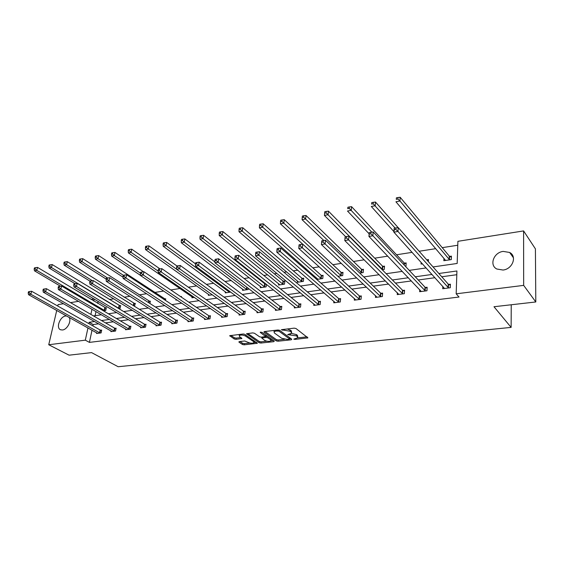 <?xml version="1.0" encoding="UTF-8"?>
<svg xmlns="http://www.w3.org/2000/svg" width="564" height="564" viewBox="0 0 564 564"><rect width="100%" height="100%" fill="white"/><g stroke="black" fill="none" stroke-linecap="round" stroke-linejoin="round"><path stroke-width="0.85" d="M293.788 339.14L295.042 339.394L307.916 337.85L295.987 328.516L294.14 328.142L281.316 329.728L290.15 331.265L291.151 332.013L291.553 333.289L287.661 334.621L296.311 335.869L297.298 336.602L297.679 337.829L293.788 339.14M69.076 317.356C71.797 320.803 67.229 329.616 62.505 329.982L60.715 329.813C55.603 328.297 59.897 316.489 65.699 315.974L66.538 315.939M503.201 251.403L509.644 252.468C517.35 256.267 512.542 269.155 503.025 270.036L496.821 269.014C489.016 265.228 493.711 252.404 503.201 251.403M239.333 341.587L238.96 342.165L242.435 344.484L244.177 344.83L257.36 343.279L244.818 334.374L243.021 334.015L229.717 335.686L234.194 338.971L235.956 339.324L241.914 338.52L239.637 336.687L239.207 335.615C240.891 334.748 242.971 334.889 245.446 336.031L253.617 341.636L254.019 342.658C252.348 343.504 250.296 343.37 247.85 342.256L244.734 340.994L239.333 341.587M433.032 266.941L457.171 263.458L457.905 241.314L523.596 230.916L535.412 248.865L535.8 301.966L493.986 306.731L511.125 327.395L118.165 366.727L91.558 352.613L69.083 355.179L48.73 344.745L56.724 310.447M535.8 301.966L523.667 285.377L456.177 293.816L456.925 270.981L438.841 273.498M92.017 330.187L89.415 342.39L459.025 297.031L456.177 293.816M89.415 342.39L85.319 340.17L48.73 344.745M276.212 340.86L277.989 341.213L291.257 339.796L291.743 339.197L279.737 330.377L277.904 330.01L264.46 331.554L264.022 332.175L276.212 340.86L276.36 339.627L278.137 339.986L284.475 339.302M273.822 341.664L260.871 343.046L259.116 342.7L246.581 333.754L252.714 332.901L254.519 333.268L259.567 336.8L261.358 337.152L265.644 336.525L260.279 332.436L261.851 332.252L274.266 341.072L273.822 341.664L273.921 340.825M57.754 306.033L58.085 304.588L63.52 303.728M523.596 230.916L523.667 285.377M511.125 327.395L511.238 304.764M118.736 308.571L120.111 308.367L120.675 305.568L119.631 305.723M149.911 303.474L150.348 301.134L149.263 301.296M181.375 297.136L181.488 296.481L180.6 296.615M177.018 299.992L175.89 300.154L176.031 299.329M212.325 294.789L208.384 295.367L208.546 294.337M242.71 289.191L242.548 290.34L248.195 289.508L248.357 288.331M278.694 283.748L278.538 285.039L284.482 284.164L284.855 281.034L283.523 281.232M316.714 279.42L322.756 278.524L323.08 275.317L321.677 275.528M316.503 279.236L316.637 277.989M359.747 273.082L363.188 272.574L363.456 269.289L361.968 269.507M405.46 266.349L405.96 266.278L406.158 262.902L404.585 263.141M443.939 258.347L443.84 260.695L451.285 259.602L451.411 256.141L449.741 256.387M457.771 245.234L442.232 247.659M435.718 248.668L419.151 251.255M412.08 252.355L396.555 254.773M387.743 256.148L374.707 258.178M364.175 259.814L353.487 261.484M341.34 263.374L332.859 264.699M319.196 266.821L312.801 267.822M306.203 268.845L304.856 269.056M297.714 270.17L293.294 270.861M286.695 271.89L284.009 272.306M276.868 273.42L274.315 273.815M267.717 274.844L263.776 275.458M256.634 276.572L255.837 276.691M249.246 277.721L244.113 278.524M231.261 280.527L225.001 281.499M213.742 283.255L206.424 284.39M196.674 285.913L188.355 287.21M180.043 288.5L170.779 289.945M163.68 291.052L154.557 292.469M146.584 293.717L139.118 294.88M129.939 296.311L124.052 297.228M113.731 298.835L109.338 299.519M98.15 301.423L97.727 303.404M95.986 311.568L95.105 315.685M428.351 261.654L428.457 259.574L426.835 259.814M422.429 263.853L421.061 264.051L421.146 262.422M382.258 269.768L384.267 269.472L384.5 266.137L382.97 266.37M337.914 276.297L342.693 275.592L342.99 272.341L341.544 272.56M297.411 280.907L297.256 282.282L303.361 281.387L303.714 278.214L302.339 278.419M260.469 286.505L260.307 287.725L266.095 286.872L266.427 284.341M265.2 283.967L265.834 283.875M230.711 292.082L225.247 292.885L225.41 291.799M194.432 297.425L191.936 297.792L192.098 296.812M165.456 300.379L165.731 298.835L164.617 299.005M134.443 306.259L135.332 303.376L134.274 303.538M103.423 310.827L105.771 310.482L106.349 307.711L105.334 307.859M70.514 302.621L78.551 301.352M91.001 299.385L93.969 298.913M94.181 299.04L93.758 301.028M91.988 309.227L90.874 314.402M94.597 321.515L89.175 322.27L88.886 323.637M87.963 327.917L85.319 340.17M431.982 274.457L415.259 276.79M408.371 277.749L392.382 279.984M385.466 280.942L370.181 283.079M363.244 284.044L348.623 286.082M341.671 287.055L327.684 289.001M320.719 289.974L307.338 291.842M300.358 292.815L287.555 294.598M280.576 295.578L268.323 297.284M261.336 298.257L249.605 299.893M242.619 300.866L231.388 302.438M224.401 303.411L213.65 304.905M206.671 305.885L196.378 307.317M189.405 308.289L179.549 309.664M172.584 310.637L163.151 311.955M156.193 312.921L147.155 314.183M140.21 315.149L131.56 316.362M124.63 317.328L116.346 318.484M109.43 319.443L101.499 320.549M93.49 315.918L101.45 314.768M108.394 313.767L116.706 312.569M123.671 311.561L132.357 310.313M139.329 309.305L148.403 307.993M155.396 306.985L164.878 305.618M171.879 304.609L181.777 303.185M188.792 302.17L199.141 300.675M206.163 299.667L216.971 298.109M224 297.094L235.294 295.466M242.323 294.45L254.124 292.744M261.16 291.729L273.491 289.952M280.519 288.937L293.414 287.076M300.443 286.068L313.922 284.122M320.937 283.107L335.03 281.076M342.038 280.068L356.772 277.939M363.766 276.931L379.184 274.71M386.157 273.702L402.28 271.376M409.231 270.375L426.109 267.935M98.622 323.821L93.215 324.561L92.926 325.921M93.215 324.561L89.175 322.27M456.805 274.71L441.739 276.776M434.907 277.714L418.262 279.991M411.41 280.935L395.491 283.114M388.603 284.059L373.382 286.145M366.473 287.097L351.915 289.092M344.992 290.037L331.061 291.948M324.117 292.899L310.785 294.732M303.834 295.684L291.073 297.432M284.115 298.384L271.904 300.062M264.939 301.014L253.25 302.621M246.285 303.573L235.089 305.11M228.124 306.062L217.408 307.535M210.442 308.487L200.178 309.897M193.219 310.849L183.392 312.195M176.44 313.147L167.029 314.437M160.091 315.389L151.074 316.63M144.144 317.581L135.515 318.759M128.599 319.71L120.336 320.846M113.427 321.79L105.517 322.876M100.667 330.215L101.689 330.081L101.097 332.908L96.543 333.5L96.691 332.802M115.07 328.318L116.121 328.178L115.542 331.04L110.875 331.646L111.023 330.913M129.826 326.373L130.897 326.232L130.333 329.129L125.553 329.75L125.701 328.981M144.934 324.385L146.034 324.244L145.484 327.169L140.584 327.804L140.739 327M160.416 322.347L161.537 322.199L161.008 325.16L155.988 325.809L156.143 324.97M176.285 320.26L177.434 320.112L176.92 323.101L171.78 323.764L171.928 322.89M192.55 318.117L193.734 317.962L193.24 320.994L187.96 321.677L188.115 320.747M209.237 315.925L210.45 315.762L209.97 318.829L204.563 319.527L204.718 318.554M226.347 313.669L227.595 313.506L227.137 316.608L221.589 317.328L221.744 316.298M243.916 311.356L245.192 311.194L244.755 314.331L239.058 315.064L239.214 313.979M261.943 308.987L263.254 308.811L262.845 311.991L256.994 312.745L257.149 311.596M280.463 306.548L281.81 306.372L281.422 309.587L275.415 310.362L275.563 309.142M299.484 304.045L300.866 303.862L300.506 307.119L294.33 307.916L294.478 306.612M319.034 301.472L320.451 301.289L320.119 304.581L313.774 305.399L313.922 304.01M339.126 298.828L340.593 298.638L340.289 301.973L333.761 302.819L333.902 301.324M359.797 296.107L361.298 295.91L361.031 299.287L354.319 300.154L354.453 298.553M381.06 293.308L382.611 293.104L382.371 296.53L375.462 297.418L375.589 295.698M402.95 290.425L404.543 290.22L404.339 293.689L397.232 294.605L397.345 292.737M425.489 287.464L427.131 287.245L426.962 290.763L419.637 291.708L419.743 289.67M448.711 284.404L450.403 284.185L450.276 287.746L442.726 288.719L442.818 286.491M297.764 337.103L297.432 335.34L297.298 336.602M291.447 333.394L296.452 334.607L297.432 335.34M291.637 332.541L291.299 330.751L291.151 332.013M287.337 328.925L291.299 330.751M297.637 337.878L307.006 336.87M264.981 331.491L276.36 339.627M289.558 338.752L290.939 338.604M289.092 339.26L289.431 338.837L278.877 331.11L275.93 331.04L274.026 331.752L274.464 333.042L281.725 338.294L287.45 339.436L289.092 339.26M289.536 338.95L289.635 337.646M274.245 330.426L274.09 331.223M273.448 340.487L271.023 340.748M266.85 341.199L261.033 341.826L260.871 343.046M247.716 333.479L259.271 341.481L261.033 341.826M265.672 336.313L265.834 335.087M264.713 340.402C267.174 341.537 269.268 341.664 270.995 340.783L270.628 339.761L267.815 337.765L266.025 337.413L261.745 338.033L264.713 340.402M271.065 340.226L271.115 338.837M267.625 336.356L266.18 336.172L266.025 337.413M265.686 336.229L266.18 336.172M254.089 342.122L254.209 340.832M244.861 334.403L243.556 334.008M239.34 334.445L239.305 334.931M230.88 335.418L234.363 337.751L236.133 338.104L240.927 337.561M239.968 341.516L242.598 343.286L244.339 343.624L249.901 343.025M254.075 342.581L256.387 342.327M449.614 259.849L399.939 201.01L395.921 201.778L445.504 260.3M451.376 257.212L449.254 256.07L400.179 197.273L399.939 201.01L397.888 199.029L397.987 197.534L396.379 197.844L396.281 199.339L397.888 199.029M396.281 199.339L396.379 197.844M397.987 197.534L400.179 197.273M444.411 288.359L393.898 232.171L394.158 228.314L394.264 229.759L395.893 229.477L395.999 227.927L394.363 228.216M448.084 287.654L448.218 284.094L398.226 227.609L397.98 231.473L448.577 287.964M395.893 229.477L397.98 231.473L393.898 232.171L394.264 229.759M448.218 284.094L450.368 285.201M398.226 227.609L395.999 227.927M398.128 227.623L375.49 202.046L375.201 205.733L371.309 206.48L393.933 231.628M428.407 260.582L426.645 259.722M395.124 228.082L373.171 203.787L373.29 202.314L371.732 202.617L371.62 204.09L373.171 203.787M371.62 204.09L371.732 202.617M373.29 202.314L375.49 202.046M406.101 263.867L404.085 262.831L351.583 206.671L351.259 210.309L347.494 211.028L369.145 233.827M371.831 232.149L349.25 208.398L349.384 206.939L347.882 207.235L347.748 208.687L349.25 208.398M347.748 208.687L347.882 207.235M349.384 206.939L351.583 206.671M424.819 290.671L424.988 287.161L373.178 231.959L372.882 235.766L425.319 290.975M370.816 233.806L372.882 235.766L368.934 236.436L369.237 232.643L369.237 234.074L370.816 233.806L370.936 232.283L369.364 232.551M421.273 291.496L368.934 236.436L369.237 234.074M424.988 287.161L427.089 288.211M373.178 231.959L370.936 232.283M402.238 293.597L402.442 290.129L348.94 236.168L348.601 239.919L402.745 293.893M346.564 237.994L348.601 239.919L344.787 240.567L345.126 236.824L345.034 238.255L346.564 237.994L346.698 236.492L345.175 236.753M398.811 294.401L344.787 240.567L345.034 238.255M402.442 290.129L404.494 291.137M348.94 236.168L346.698 236.492M384.436 267.054L382.47 266.067L328.438 211.147L328.079 214.736L324.427 215.434L345.64 236.676M382.737 269.698L326.091 212.854L326.239 211.422L324.779 211.704L324.631 213.136L326.091 212.854M324.427 215.434L324.631 213.136M326.239 211.422L328.438 211.147M380.305 296.438L380.552 293.019L325.484 240.236L325.104 243.937L380.82 296.727M323.087 242.041L323.235 240.56L321.762 240.821L321.607 242.301L323.087 242.041L325.104 243.937L321.409 244.564L377.006 297.221M380.552 293.019L382.547 293.978M325.484 240.236L323.235 240.56M321.607 242.301L321.409 244.564M363.385 270.156L361.461 269.211L306.019 215.483L305.618 219.022L302.078 219.699L323.835 240.476M361.7 272.793L303.651 217.175L303.813 215.758L302.396 216.033L302.233 217.45L303.651 217.175M302.078 219.699L302.233 217.45M303.813 215.758L306.019 215.483M359.007 299.202L359.282 295.818L302.762 244.177L302.353 247.829L359.522 299.484M300.351 245.967L300.52 244.508L299.089 244.755L298.92 246.214L300.351 245.967L302.353 247.829L298.772 248.442L355.813 299.963M359.282 295.818L361.235 296.742M302.762 244.177L300.52 244.508M298.92 246.214L298.772 248.442M342.912 273.18L341.03 272.271L284.277 219.685L283.84 223.182L280.414 223.837L302.699 244.191M341.241 275.803L281.894 221.363L282.07 219.967L280.703 220.235L280.527 221.631L281.894 221.363M280.414 223.837L280.527 221.631M282.07 219.967L284.277 219.685M338.301 301.881L338.611 298.546L280.752 247.998L280.301 251.6L338.823 302.163M278.327 249.767L278.51 248.329L277.121 248.569L276.938 250.007L278.327 249.767L280.301 251.6L276.832 252.193L335.213 302.628M338.611 298.546L340.522 299.428M280.752 247.998L278.51 248.329M276.938 250.007L276.832 252.193M323.003 276.113L321.163 275.246L263.198 223.767L262.732 227.214L259.405 227.849L317.877 279.243M321.346 278.736L262.732 227.214L260.801 225.424L260.991 224.049L259.659 224.303L259.475 225.685L260.801 225.424M259.405 227.849L259.475 225.685M260.991 224.049L263.198 223.767M318.174 304.489L318.512 301.197L259.412 251.706L258.932 255.252L318.695 304.764M256.98 253.455L257.17 252.037L255.823 252.27L255.633 253.687L256.98 253.455L258.932 255.252L255.57 255.83L315.191 305.216M318.512 301.197L320.38 302.043M259.412 251.706L257.17 252.037M255.633 253.687L255.57 255.83M303.629 278.976L301.825 278.137L242.739 227.722L242.245 231.127L239.016 231.741L298.617 282.085M301.987 281.584L242.245 231.127L240.334 229.365L240.539 228.004L239.249 228.251L239.044 229.618L240.334 229.365M239.016 231.741L239.044 229.618M240.539 228.004L242.739 227.722M298.596 307.027L298.955 303.777L238.72 255.295L238.212 258.798L299.117 307.295M236.274 257.029L236.478 255.626L235.174 255.852L234.969 257.254L236.274 257.029L238.212 258.798L234.948 259.355L295.712 307.74M298.955 303.777L300.788 304.588M238.72 255.295L236.478 255.626M234.969 257.254L234.948 259.355M284.771 281.76L283.008 280.957L222.886 231.564L222.357 234.92L219.227 235.519L279.864 284.841M283.149 284.362L222.357 234.92L220.475 233.193L220.679 231.846L219.431 232.086L219.22 233.433L220.475 233.193M219.227 235.519L219.22 233.433M220.679 231.846L222.886 231.564M279.547 309.495L279.934 306.287L218.642 258.784L218.106 262.239L280.075 309.763M216.188 260.498L216.4 259.116L215.138 259.334L214.919 260.716L216.188 260.498L218.106 262.239L214.933 262.782L276.755 310.193M279.934 306.287L281.725 307.063M218.642 258.784L216.4 259.116M214.919 260.716L214.933 262.782M266.405 284.475L264.678 283.699L203.597 235.294L203.054 238.607L200.008 239.192L261.597 287.534M264.798 287.062L203.054 238.607L201.179 236.908L201.404 235.576L200.185 235.815L199.966 237.141L201.179 236.908M200.008 239.192L199.966 237.141M201.404 235.576L203.597 235.294M260.998 311.899L261.414 308.727L199.148 262.168L198.584 265.581L261.534 312.16M196.688 263.86L196.914 262.5L195.687 262.711L195.454 264.072L196.688 263.86L198.584 265.581L195.511 266.102L258.298 312.576M261.414 308.727L263.169 309.481M199.148 262.168L196.914 262.5M195.454 264.072L195.511 266.102M214.926 261.943L184.865 238.917L184.294 242.196L181.333 242.76L243.81 290.15M246.926 289.692L184.294 242.196L182.44 240.511L182.673 239.199L181.488 239.432L181.256 240.743L182.44 240.511M181.333 242.76L181.256 240.743M182.673 239.199L184.865 238.917M242.943 314.24L243.38 311.102L180.219 265.454L179.634 268.824L243.479 314.493M177.752 267.132L177.991 265.785L176.793 265.989L176.56 267.336L177.752 267.132L179.634 268.824L176.645 269.331L240.327 314.902M243.38 311.102L245.1 311.829M180.219 265.454L177.991 265.785M176.56 267.336L176.645 269.331M195.496 263.818L166.655 242.435L166.063 245.671L163.186 246.221L226.474 292.702M229.513 292.258L166.063 245.671L164.23 244.022L164.469 242.724L163.32 242.95L163.074 244.24L164.23 244.022M163.186 246.221L163.074 244.24M164.469 242.724L166.655 242.435M225.36 316.517L225.819 313.422L161.833 268.647L161.219 271.968L225.889 316.771M159.358 270.304L159.605 268.972L158.442 269.176L158.195 270.508L159.358 270.304L161.219 271.968L158.315 272.468L222.822 317.165M225.819 313.422L227.503 314.12M161.833 268.647L159.605 268.972M158.195 270.508L158.315 272.468M176.927 265.968L148.952 245.862L148.332 249.062L145.54 249.591L209.575 295.191M176.645 269.261L148.332 249.062L146.52 247.427L146.767 246.151L145.646 246.369L145.399 247.645L146.52 247.427M145.54 249.591L145.399 247.645M146.767 246.151L148.952 245.862M208.222 318.738L208.701 315.678L143.954 271.749L143.319 275.035L208.758 318.984M141.479 273.392L141.733 272.081L140.605 272.271L140.351 273.589L141.479 273.392L143.319 275.035L140.499 275.514L205.768 319.372M208.701 315.678L210.358 316.355M143.954 271.749L141.733 272.081M140.351 273.589L140.499 275.514M160 268.915L131.729 249.189L131.095 252.355L128.373 252.869L193.099 297.623M158.237 271.157L131.095 252.355L129.297 250.747L129.551 249.478L128.465 249.69L128.204 250.959L129.297 250.747M128.373 252.869L128.204 250.959M129.551 249.478L131.729 249.189M191.513 320.902L192.014 317.877L126.576 274.767L125.92 278.01L192.056 321.149M124.094 276.395L124.362 275.091L123.262 275.288L122.994 276.586L124.094 276.395L125.92 278.01L123.178 278.475L189.137 321.522M192.014 317.877L193.642 318.533M126.576 274.767L124.362 275.091M122.994 276.586L123.178 278.475M143.545 271.806L114.971 252.432L114.316 255.555L111.665 256.063L140.492 275.38M140.436 273.145L114.316 255.555L112.532 253.976L112.8 252.721L111.742 252.926L111.475 254.181L112.532 253.976M111.665 256.063L111.475 254.181M112.8 252.721L114.971 252.432M175.228 323.017L175.742 320.021L109.67 277.699L108.993 280.907L175.771 323.25M107.188 279.314L107.456 278.031L106.392 278.214L106.117 279.497L107.188 279.314L108.993 280.907L106.321 281.358L172.922 323.616M175.742 320.021L177.343 320.655M109.67 277.699L107.456 278.031M106.117 279.497L106.321 281.358M165.633 299.392L98.658 255.591L97.981 258.672L95.408 259.165L123.058 277.206M123.319 275.274L97.981 258.672L96.218 257.113L96.493 255.88L95.464 256.077L95.189 257.311L96.218 257.113M95.408 259.165L95.189 257.311M96.493 255.88L98.658 255.591M159.344 325.075L159.88 322.114L93.215 280.555L92.524 283.72L159.88 325.308M90.733 282.148L91.015 280.886L89.972 281.062L89.697 282.331L90.733 282.148L92.524 283.72L89.923 284.164L157.109 325.668M159.88 322.114L161.445 322.728M93.215 280.555L91.015 280.886M89.697 282.331L89.923 284.164M150.25 301.669L82.774 258.657L82.083 261.71L79.573 262.189L106.201 279.117M107.611 278.01L82.083 261.71L80.335 260.173L80.61 258.954L79.609 259.144L79.334 260.364L80.335 260.173M79.573 262.189L79.334 260.364M80.61 258.954L82.774 258.657M143.848 327.078L144.398 324.152L77.197 283.332L76.492 286.463L144.384 327.31M74.723 284.919L75.005 283.664L73.997 283.84L73.708 285.088L74.723 284.919L76.492 286.463L73.962 286.9L141.677 327.663M144.398 324.152L145.935 324.751M77.197 283.332L75.005 283.664M73.708 285.088L73.962 286.9M135.233 303.897L67.299 261.654L66.594 264.671L64.148 265.136L89.958 281.14M92.327 280.689L66.594 264.671L64.86 263.155L65.142 261.943L64.169 262.133L63.887 263.339L64.86 263.155M64.148 265.136L63.887 263.339M65.142 261.943L67.299 261.654M128.719 329.038L129.283 326.147L61.603 286.04L60.884 289.135L129.262 329.27M59.128 287.605L59.417 286.371L58.43 286.54L58.141 287.781L59.128 287.605L60.884 289.135L58.416 289.558L126.618 329.609M129.283 326.147L130.799 326.725M61.603 286.04L59.417 286.371M58.141 287.781L58.416 289.558M120.569 306.069L52.219 264.572L51.5 267.555L49.117 268.006L74.984 283.664M119.067 308.522L51.5 267.555L49.787 266.053L50.076 264.861L49.117 265.045L48.828 266.236L49.787 266.053M49.117 268.006L48.828 266.236M50.076 264.861L52.219 264.572M113.956 330.955L114.534 328.093L46.41 288.676L45.677 291.736L114.492 331.174M43.936 290.227L44.232 289.008L43.273 289.177L42.977 290.397L43.936 290.227L45.677 291.736L43.273 292.145L111.919 331.512M114.534 328.093L116.022 328.65M46.41 288.676L44.232 289.008M42.977 290.397L43.273 292.145M106.251 308.191L37.52 267.414L36.787 270.36L34.46 270.805L60.503 286.209M104.756 310.63L36.787 270.36L35.088 268.887L35.384 267.703L34.453 267.886L34.157 269.063L35.088 268.887M34.46 270.805L34.157 269.063M35.384 267.703L37.52 267.414M99.539 332.823L100.131 329.989L31.605 291.25L30.858 294.267L100.075 333.042M29.138 292.786L29.434 291.574L28.503 291.736L28.2 292.949L29.138 292.786L30.858 294.267L28.517 294.669L97.558 333.366M100.131 329.989L101.59 330.532M31.605 291.25L29.434 291.574M28.2 292.949L28.517 294.669M295.134 338.611L295.042 339.394M282.79 329.447L282.691 330.271M289.022 334.078L288.93 334.875M296.452 334.607L296.311 335.869M290.615 333.81L290.516 334.706M290.291 329.996L290.15 331.265M284.376 329.263L284.277 330.088M307.38 337.152L307.281 338.083M264.093 331.639L264.022 332.175M291.362 338.915L291.257 339.796M278.137 339.986L277.989 341.213M289.572 337.603L289.431 338.837M278.997 330.081L278.877 331.11M277.692 330.032L277.594 330.849M276.029 330.222L275.93 331.04M259.271 341.481L259.116 342.7M246.813 333.613L246.736 334.156M265.651 334.953L265.503 336.137M260.328 332.055L260.279 332.436M270.769 338.59L270.628 339.761M267.963 336.595L267.815 337.765M262.408 337.032L262.309 337.822M253.765 340.529L253.617 341.636M245.601 334.91L245.446 336.031M241.484 337.942L241.371 338.717M236.133 338.104L235.956 339.324M234.363 337.751L234.194 338.971M229.957 335.545L229.879 336.088M256.909 342.693L256.81 343.483M244.339 343.624L244.177 344.83M242.598 343.286L242.435 344.484M239.037 341.643L238.96 342.165M449.571 256.303L449.445 259.764M449.254 256.07L449.127 259.525M448.408 287.88L448.535 284.319M404.416 263.057L404.289 265.108M404.085 262.831L403.972 264.763M425.143 290.89L425.319 287.379M402.569 293.816L402.774 290.347M382.801 266.286L382.561 269.613M382.47 266.067L382.23 269.395M380.644 296.65L380.89 293.231M361.792 269.43L361.524 272.715M361.461 269.211L361.193 272.497M359.346 299.406L359.62 296.029M341.368 272.482L341.072 275.726M341.03 272.271L340.734 275.514M338.647 302.085L338.95 298.751M321.501 275.451L321.177 278.658M321.163 275.246L320.831 278.454M318.519 304.694L318.857 301.402M302.17 278.341L301.818 281.514M301.825 278.137L301.472 281.309M298.941 307.225L299.308 303.975M283.354 281.154L282.973 284.284M283.008 280.957L282.627 284.087M279.899 309.692L280.287 306.478M265.031 283.896L264.622 286.991M264.678 283.699L264.276 286.794M261.358 312.089L261.767 308.917M247.067 287.351L246.75 289.621M246.729 287.09L246.405 289.431M243.303 314.423L243.74 311.293M229.485 291.179L229.337 292.187M229.146 290.925L228.984 291.997M225.72 316.7L226.171 313.605M208.581 318.921L209.061 315.854M191.88 321.078L192.373 318.054M175.594 323.186L176.109 320.197M164.441 298.934L164.321 299.632M164.089 298.758L163.969 299.399M159.711 325.245L160.239 322.284M149.093 301.232L148.804 302.762M148.734 301.056L148.452 302.544M144.215 327.247L144.758 324.321M134.098 303.474L133.654 305.766M133.738 303.298L133.301 305.547M129.085 329.207L129.649 326.316M119.462 305.66L118.898 308.459M119.103 305.491L118.539 308.289M114.323 331.117L114.901 328.255M105.165 307.803L104.587 310.567M104.805 307.634L104.227 310.404M99.906 332.986L100.498 330.151M509.644 252.468L513.437 257.797M274.182 330.49L274.026 331.752M261.865 337.096L261.745 338.033M239.376 334.438L239.207 335.615"/></g></svg>
